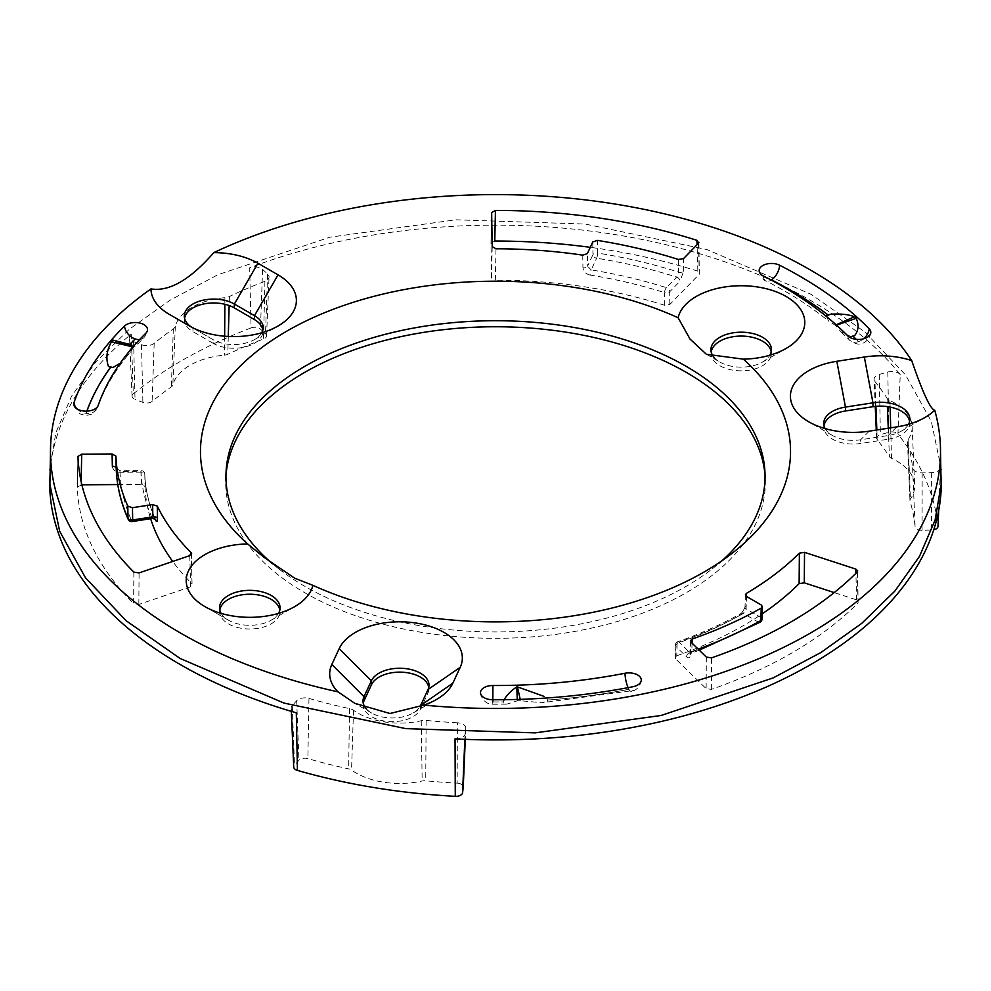 <?xml version="1.0" encoding="UTF-8"?>
<svg xmlns="http://www.w3.org/2000/svg" width="991" height="991" viewBox="0 0 991 991"><rect width="100%" height="100%" fill="white"/><g stroke="black" fill="none" stroke-linecap="round" stroke-linejoin="round"><path stroke-width="0.74" stroke-dasharray="4.96 3.72" d="M836.156 324.788L835.227 325.184L828.587 321.084L826.469 315.943A12.338 8.027 127.3 0 0 828.402 315.299A417.57 241.086 0 0 0 828.241 315.175M132.943 346.974L133.785 347.172L127.641 355.41L120.184 363.251M127.864 343.679A12.338 8.82 -136.3 0 0 129.747 344.434L129.809 344.447A12.338 8.82 -136.3 0 0 131.679 344.893C135.581 346.392 136.386 347.036 134.095 346.825L133.302 346.565M851.096 336.667L840.938 331.787L835.599 325.519L836.59 325.172M503.812 703.003L503.725 700.488L503.812 703.003L506.872 704.143L492.787 704.229L492.837 701.962A417.57 241.086 0 0 0 503.762 701.876M517.24 699.448L517.277 700.823L506.872 704.143M547.664 701.294L547.057 698.469A12.338 1.251 -94.1 0 0 547.354 700.055A12.338 1.251 -94.1 0 0 547.664 701.294L542.003 702.755L520.486 700.724L520.188 699.361M628.926 689.29A417.57 241.086 0 0 1 547.354 700.055L547.354 700.055A417.645 241.123 0 0 0 628.951 689.327L628.926 689.29A12.338 3.221 79 0 1 628.108 687.667M517.277 700.823A429.66 248.06 0 0 0 520.486 700.724M714.511 357.912A30.263 17.479 0 0 0 719.8 362.025L706.372 354.27M719.8 362.025A30.263 17.479 0 0 0 762.599 362.025A30.263 17.479 0 0 0 769.896 355.224M131.221 334.14A9.229 5.327 0 0 0 129.536 337.349A9.229 5.327 0 0 0 132.237 340.978A9.229 5.327 0 0 0 133.612 341.635L135.024 399.323A6.702 3.877 180 0 1 132.063 396.214A6.702 3.877 180 0 1 133.29 393.885L131.221 334.14A445.826 257.387 0 0 0 49.81 488.897M941.19 488.897A445.826 257.387 0 0 0 940.509 466.996L937.994 525.973A443.299 255.938 180 0 0 897.933 434.108L900.224 374.598A445.826 257.387 0 0 0 810.737 300.533A445.826 257.387 0 0 0 249.682 267.805L251.07 327.91A6.702 3.877 180 0 1 260.447 329.086L265.501 333.719A6.702 3.877 180 0 1 266.542 335.875A6.702 3.877 180 0 1 263.532 339.009A420.395 242.708 180 0 0 227.781 354.295A6.702 3.877 180 0 1 224.523 355.137A61.628 35.577 180 0 0 172.83 384.979A6.702 3.877 180 0 1 171.369 386.874A420.395 242.708 180 0 0 152.119 401.405A6.702 3.877 180 0 1 142.89 402.383L135.024 399.323M941.45 469.982L931.329 421.423L905.489 374.846L864.87 331.935L810.935 294.228L706.992 249.583L585.223 224.053L455.885 219.804L329.892 237.196L217.859 274.755L170.105 300.162L129.251 329.309L96.152 361.579L71.525 396.264L55.88 432.658L49.55 469.982M133.29 393.885A443.299 255.938 180 0 1 186.841 357.726A443.299 255.938 180 0 1 251.07 327.91M857.19 572.067L858.095 602.912L856.682 599.914L834.199 592.581M675.466 658.73L675.825 646.33A3.791 2.205 -178.3 0 1 675.292 645.153A3.791 2.205 -178.3 0 1 677.126 643.345L676.766 655.745L674.933 657.578L675.466 658.73L706.125 688.621L711.352 689.389A418.276 241.494 0 0 0 858.095 602.912L857.698 570.927M711.352 689.389L711.588 657.863M494.769 241.048L490.979 243.253L491.548 278L495.339 280.168L495.995 248.791M669.805 304.46L669.705 291.8A3.791 2.118 179.5 0 1 664.565 292.642L664.676 305.302L669.805 304.46L699.324 274.173L698.903 242.213M698.407 243.328L699.324 274.173L697.85 271.187L697.069 244.715M112.355 466.29C112.875 469.957 115.402 471.939 119.948 472.261L119.961 470.713L116.195 468.433M366.484 709.048A29.321 16.934 0 0 0 371.6 713.024A29.321 16.934 0 0 0 413.061 713.024A29.321 16.934 0 0 0 419.973 706.694M825.119 428.595A29.321 16.934 0 0 0 832.316 435.408A29.321 16.934 0 0 0 860.634 439.781L888.134 435.532A29.321 16.934 0 0 0 901.277 431.147A29.321 16.934 0 0 0 908.462 424.346M261.686 332.803A29.321 16.934 0 0 1 254.489 339.603A29.321 16.934 0 0 1 213.028 339.603L189.467 326.002M191.548 327.141A29.321 16.934 0 0 0 192.898 327.971L193.01 331.7A29.16 16.835 0 0 1 184.475 320.217L184.314 316.426M169.337 314.37L192.898 327.971L169.337 314.37M830.396 314.234A12.338 8.027 127.3 0 1 828.464 315.274L828.402 315.299M141.218 484.426L140.957 472.125A3.791 2.242 178.8 0 1 144.797 474.268L145.058 486.569L141.218 484.426L117.768 484.574M152.515 518.404L151.982 517.748A3.791 2.998 -23.9 0 1 155.451 519.309A3.791 2.998 -23.9 0 1 155.513 519.482M133.859 572.117L133.624 603.643L138.839 604.436L190.668 586.783L192.031 583.798L191.189 554.787M191.635 553.721L192.031 583.798A350.517 202.362 0 0 1 172.731 561.451M81.881 484.797L77.298 487.039L77.979 456.417M77.967 456.356L77.298 487.039A418.276 241.494 0 0 0 133.624 603.643M590.165 275.077C585.805 274.012 583.402 271.584 582.943 267.793A3.791 2.131 -0.9 0 0 587.552 266.232L591.193 269.924A3.791 0.842 99.2 0 0 590.165 275.077A350.777 202.523 0 0 1 664.565 292.642A3.791 1.499 -72.4 0 1 666.398 287.675A3.791 2.7 44.3 0 1 669.705 291.8L680.012 281.221A3.791 2.7 -135.7 0 0 676.704 277.096L678.476 272.116A3.791 2.118 -0.5 0 0 683.617 271.274L680.012 281.221M746.372 596.371L746.087 605.811A3.791 2.193 1.7 0 0 744.997 607.285A3.791 2.193 1.7 0 0 746.112 608.895L743.337 613.441A3.791 2.168 -119.4 0 0 741.466 613.231A3.791 2.168 -119.4 0 0 740.673 614.915L746.087 605.811M592.767 241.94L592.965 254.588A3.791 2.118 179.2 0 1 597.647 253.052L597.462 240.404M582.758 255.145L582.943 267.793M678.377 259.456L678.476 272.116A379.38 219.036 180 0 0 597.647 253.052A3.791 0.83 -80.8 0 1 596.632 258.205A375.589 216.843 180 0 1 676.704 277.096L666.398 287.675A354.567 204.716 180 0 0 591.193 269.924L596.632 258.205A3.791 2.998 24.9 0 1 592.965 254.588L587.552 266.232L587.366 253.597M760.06 622.224A3.791 2.168 60.5 0 1 758.189 622.014A375.589 216.843 180 0 1 689.798 652.611L691.037 653.094L691.817 651.421A3.791 2.205 1.7 0 0 689.984 653.242A3.791 2.205 1.7 0 0 690.516 654.407C690.182 657.888 688.856 658.681 686.528 656.773L675.825 646.33A3.791 2.663 134.3 0 1 679.095 642.168A3.791 1.61 70.7 0 0 677.832 641.685A3.791 3.791 0 0 0 675.292 645.153L674.933 657.578M692.052 643.159L691.817 651.421A379.38 219.036 180 0 0 698.184 649.142M145.058 486.569A350.517 202.362 0 0 0 150.632 518.702M676.766 655.745A350.517 202.362 0 0 0 762.141 613.887M133.612 341.635L141.49 344.695A9.229 5.327 0 0 0 154.175 343.357A417.88 241.259 0 0 1 173.314 328.901A9.229 5.327 0 0 0 175.32 326.299A59.113 34.128 0 0 1 224.895 297.684A9.229 5.327 0 0 0 229.392 296.52A417.88 241.259 0 0 1 264.919 281.333A9.229 5.327 0 0 0 269.056 277.022A9.229 5.327 0 0 0 267.632 274.049L262.578 269.403A9.229 5.327 0 0 0 261.29 268.487A9.229 5.327 0 0 0 259.692 267.743A9.229 5.327 0 0 0 249.682 267.805M900.224 374.598A9.229 5.327 0 0 0 898.379 373.062A9.229 5.327 0 0 0 887.8 372.046L879.265 374.449A9.229 5.327 0 0 0 874.099 379.367A9.229 5.327 0 0 0 874.942 381.473L875.92 406.347M907.459 441.738A9.229 5.327 0 0 0 907.583 442.494L910.06 501.149A6.702 3.877 180 0 1 909.973 500.604L907.459 441.738A9.229 5.327 0 0 1 908.09 439.67A59.113 34.128 0 0 0 912.141 426.378A59.113 34.128 0 0 0 899.221 405.926A59.113 34.128 0 0 0 894.836 403.089A59.113 34.128 0 0 0 889.943 400.562A9.229 5.327 0 0 1 889.175 400.166A9.229 5.327 0 0 1 887.056 398.258A417.88 241.259 0 0 0 874.942 381.473M938.675 510.514L940.521 467.442A9.229 5.327 0 0 1 931.651 472.645L922.163 472.856A9.229 5.327 0 0 1 921.246 472.843A9.229 5.327 0 0 1 915.288 471.295A9.229 5.327 0 0 1 912.6 467.851A417.88 241.259 0 0 0 907.583 442.494M455.042 738.865A9.229 5.327 0 0 0 465.089 733.935L465.745 728.459A9.229 5.327 0 0 0 465.77 728.224A9.229 5.327 0 0 0 465.733 727.605A9.229 5.327 0 0 0 463.07 724.322A9.229 5.327 0 0 0 457.384 722.786L457.148 783.138A420.395 242.708 180 0 1 425.721 780.784A6.702 3.877 180 0 0 422.166 780.995A61.628 35.577 180 0 1 351.545 770.069A6.702 3.877 180 0 0 348.646 768.855A420.395 242.708 180 0 1 307.854 758.623A6.702 3.877 180 0 0 298.923 760.283L294.5 765.139A6.702 3.877 180 0 0 293.72 767.034M291.342 711.352L291.205 708.169A9.229 5.327 0 0 1 292.271 705.555L296.693 700.711A9.229 5.327 0 0 1 308.969 698.432A417.88 241.259 0 0 0 349.526 708.602A9.229 5.327 0 0 1 352.833 709.816A9.229 5.327 0 0 1 353.514 710.262A59.113 34.128 0 0 0 357.9 713.099A59.113 34.128 0 0 0 362.805 715.626A59.113 34.128 0 0 0 421.237 720.742A9.229 5.327 0 0 1 426.142 720.445A417.88 241.259 0 0 0 457.384 722.786M291.205 708.169A9.229 5.327 0 0 0 293.906 711.811A9.229 5.327 0 0 0 296.309 712.814M664.676 305.302A350.517 202.362 0 0 0 495.339 280.168M697.85 271.187A418.276 241.494 0 0 0 590.277 247.329M219.804 610.146A30.102 17.38 0 0 0 219.705 612.042A30.102 17.38 0 0 0 228.512 623.909A30.102 17.38 0 0 0 260.98 627.749A30.102 17.38 0 0 0 279.896 612.042A30.102 17.38 0 0 0 279.796 610.146M192.898 327.971L213.028 339.603L213.139 343.32A29.16 16.835 0 0 0 244.579 347.048A29.16 16.835 0 0 0 262.912 331.836A29.16 16.835 0 0 0 262.801 329.941M184.586 318.322A29.16 16.835 0 0 0 184.475 320.217M213.139 343.32L193.01 331.7M896.756 426.91L888.134 435.532L888.097 439.236L860.584 443.485A29.16 16.835 0 0 1 832.428 439.124A29.16 16.835 0 0 1 823.893 427.641L823.732 423.851M888.097 439.236A29.16 16.835 0 0 0 908.71 427.332A29.16 16.835 0 0 0 909.701 423.38A29.16 16.835 0 0 0 909.589 421.497M824.004 425.746A29.16 16.835 0 0 0 823.893 427.641M711.204 351.991A30.102 17.38 0 0 0 711.104 353.886A30.102 17.38 0 0 0 719.912 365.753A30.102 17.38 0 0 0 752.38 369.593A30.102 17.38 0 0 0 771.295 353.886A30.102 17.38 0 0 0 771.196 351.991M363.288 703.362A29.16 16.835 0 0 0 363.177 705.258A29.16 16.835 0 0 0 371.712 716.741A29.16 16.835 0 0 0 399.869 721.101A29.16 16.835 0 0 0 420.494 709.197L427.864 693.316A29.16 16.835 0 0 0 428.843 689.377A29.16 16.835 0 0 0 428.744 687.481M225.948 475.593A269.812 155.773 0 0 0 225.762 478.69A269.812 155.773 0 0 0 304.708 592.692A269.812 155.773 0 0 0 601.822 625.705A269.812 155.773 0 0 0 765.238 478.69A269.812 155.773 0 0 0 765.052 475.593M922.163 472.856L922.076 530.296L931.552 530.086A6.702 3.877 180 0 0 933.733 529.826M922.076 530.296A6.702 3.877 180 0 1 915.114 526.655A420.395 242.708 180 0 0 910.06 501.149M909.973 500.604A6.702 3.877 180 0 1 910.432 499.092A61.628 35.577 180 0 0 914.656 485.243A61.628 35.577 180 0 0 891.516 458.325A6.702 3.877 180 0 1 889.41 456.653A420.395 242.708 180 0 0 877.233 439.756A6.702 3.877 180 0 1 876.614 438.233A6.702 3.877 180 0 1 880.38 434.653L888.902 432.249A6.702 3.877 180 0 1 897.933 434.108M457.148 783.138A6.702 3.877 180 0 1 463.243 786.916M221.104 613.379A30.263 17.479 0 0 0 228.401 620.18A30.263 17.479 0 0 0 271.2 620.18A30.263 17.479 0 0 0 278.496 613.379M228.401 620.18L204.84 606.579L228.401 620.18M272.599 563.842A269.552 155.624 0 0 0 278.521 568.673A269.552 155.624 0 0 0 304.894 586.375A269.552 155.624 0 0 0 712.479 568.673A269.552 155.624 0 0 0 722.08 560.633M139.669 339.541A12.338 8.696 -134.6 0 0 143.868 337.671L135.197 346.677L134.095 346.825A405.567 234.149 180 0 0 133.785 347.172M86.824 411.129A417.645 241.123 0 0 0 86.044 413.321L86.118 413.321A12.338 9.873 -160.8 0 0 97.762 407.313A12.338 9.873 -160.8 0 0 98.171 405.43M76.914 408.788A12.338 9.873 -160.8 0 0 86.044 413.321M492.75 699.757L492.787 704.229L489.232 703.684C487.956 703.796 481.688 700.637 480.511 693.031M628.951 689.327A12.338 3.221 -101 0 0 631.304 691.359A12.338 3.221 -101 0 0 632.877 686.751M492.837 701.962A417.645 241.123 0 0 0 503.762 701.913M856.682 599.914L855.89 573.355M706.348 657.107L706.125 688.621M690.516 654.407L690.876 642.007M491.647 212.594L490.979 243.216L491.647 212.644M683.617 271.274L683.517 258.614M128.211 519.334A3.791 2.998 156.1 0 0 131.679 520.894A3.791 0.805 -98.8 0 0 132.261 521.539M869.256 431.159L860.634 439.781L860.584 443.485M86.898 411.129A417.57 241.086 0 0 0 86.118 413.321M856.236 339.331A417.645 241.123 0 0 1 858.516 341.61L858.454 341.635A417.57 241.086 0 0 0 856.15 339.318M155.153 519.111A350.777 202.523 0 0 1 144.797 474.268A3.791 3.097 177.9 0 0 144.797 474.231A3.791 3.097 177.9 0 0 141.007 471.27L140.957 472.125L119.948 472.261M151.982 517.748A354.567 204.716 180 0 1 141.007 471.27L119.985 471.406A375.589 216.843 180 0 0 131.679 520.894L151.982 517.748M189.764 555.654L190.668 586.783M138.839 604.436L139.074 572.909M81.126 481.49L81.051 484.81M492.205 246.623L491.548 278M686.528 656.773A3.791 2.663 -45.7 0 1 689.798 652.611L679.095 642.168A354.567 204.716 180 0 0 743.337 613.441L758.189 622.014A3.791 2.193 120 0 0 760.877 617.418L746.112 608.895L746.483 596.446M761.249 604.968L760.877 617.418A3.791 2.193 -178.3 0 1 761.98 619.028M740.673 614.915A350.777 202.523 0 0 1 677.126 643.345A3.791 1.61 70.7 0 1 677.832 641.685C700.959 633.596 722.166 624.107 741.466 613.231L744.997 607.285L745.381 594.86M931.651 472.645L931.552 530.086M912.6 467.851L915.114 526.655M908.09 439.67L910.432 499.092M889.943 400.562L890.116 407.066M890.686 427.839L891.516 458.325M887.056 398.258L887.391 406.607M888.27 428.223L889.41 456.653M876.849 429.983L877.233 439.756M879.265 374.449L880.38 434.653M887.8 372.046L888.902 432.249M262.578 269.403L260.447 329.086M267.632 274.049L265.501 333.719M264.919 281.333L263.532 339.009M229.392 296.52L229.144 305.55M228.277 336.457L227.781 354.295M224.895 297.684L224.858 304.262M224.647 336.209L224.523 355.137M175.32 326.299L172.83 384.979M173.314 328.901L171.369 386.874M154.175 343.357L152.119 401.405M141.49 344.695L142.89 402.383M292.271 705.555L294.5 765.139M296.693 700.711L298.923 760.283M308.969 698.432L307.854 758.623M349.526 708.602L348.646 768.855M353.514 710.262L351.545 770.069M421.237 720.742L422.166 780.995M426.142 720.445L425.721 780.784M465.745 728.459L465.275 739.336L465.77 728.224M465.089 733.935L464.853 739.323M420.642 705.431L420.494 709.197M428.013 689.55L427.864 693.316M858.516 341.61A12.338 8.758 135.4 0 0 863.483 338.835M763.33 275.932A12.338 6.652 116.9 0 0 765.87 280.825A12.338 6.652 116.9 0 0 771.221 280.057M858.454 341.635A12.338 8.758 -44.6 0 1 849.671 340.223A12.338 8.758 -44.6 0 1 847.763 335.85M147.498 330.04L143.868 337.671A12.338 8.696 -134.6 0 0 145.826 333.249M641.251 680.396C640.013 687.865 634.314 690.665 634.252 690.393L542.003 702.755M762.599 362.025L786.16 348.423M116.195 468.47L119.961 470.713L140.982 470.576A3.791 3.791 0 0 1 144.797 474.231C145.343 489.455 148.898 504.481 155.451 519.309M413.061 713.024L436.622 699.411M371.6 713.024L354.815 703.337M901.277 431.147L924.838 417.545M832.316 435.408L808.743 421.794M254.489 339.603L278.05 326.002M699.225 650.158L689.872 654.035L690.343 640.855M912.141 426.378L914.656 485.243M876.614 438.233L876.267 430.069M875.251 406.421L874.099 379.367M266.542 335.875L269.056 277.022M132.063 396.214L129.536 337.349M279.896 612.042L280.057 608.251M219.705 612.042L219.544 608.251M771.295 353.886L771.456 350.096M711.104 353.886L710.943 350.096M363.177 705.258L363.016 701.467M428.843 689.377L429.004 685.586M909.701 423.38L909.862 419.602M262.912 331.836L263.073 328.046M712.479 568.673L732.993 552.606M278.521 568.673L263.965 557.264M226.035 472.496L225.762 478.69M764.965 472.496L765.238 478.69M271.2 620.18L294.773 606.579M759.168 270.977C761.658 277.728 763.888 281.01 765.87 280.825C789.604 292.915 810.514 306.33 828.587 321.084M870.804 332.716C869.528 340.669 862.789 343.939 860.659 343.716C858.503 344.806 854.837 343.642 849.671 340.223L840.938 331.774M127.641 355.41C113.903 372.207 103.944 389.513 97.762 407.313L92.188 413.99L85.944 415.601L79.59 413.767L73.755 404.415"/><path stroke-width="1.49" d="M826.469 315.943L830.396 314.234C840.616 313.577 848.643 314.42 854.465 316.773L836.156 324.788M120.184 363.251L112.974 367.5L108.44 366.397C105.641 358.321 106.681 350.108 111.549 341.759L132.943 346.974M133.302 346.565L112.999 340.111L131.679 344.893M112.999 340.111A429.66 248.06 0 0 0 111.549 341.759M112.974 367.5A12.338 9.278 36.1 0 1 110.744 367.153L110.67 367.141A12.338 9.278 36.1 0 1 108.44 366.397M124.532 326.051A429.945 248.233 0 0 0 73.978 402.619A12.338 7.123 0 0 0 73.755 404.415A12.338 7.123 0 0 0 85.189 411.129A12.338 7.123 0 0 0 98.171 405.43A405.269 233.987 0 0 1 145.826 333.249A12.338 7.123 0 0 0 147.498 330.04A12.338 7.123 0 0 0 138.74 322.831A12.338 7.123 0 0 0 124.532 326.051A12.338 8.696 -134.6 0 0 135.148 338.947A417.645 241.123 0 0 0 129.858 344.311M854.824 335.379L851.096 336.667A12.338 8.622 -46.3 0 0 852.929 336.184L852.991 336.16A12.338 8.622 -46.3 0 0 854.824 335.379C858.54 330.461 859.011 324.788 856.224 318.322A429.66 248.06 0 0 0 854.465 316.773M836.59 325.172L856.224 318.322M503.725 700.488C506.488 695.31 510.848 690.789 516.807 686.924L517.24 699.448M492.911 685.512A405.269 233.987 0 0 0 624.987 673.261A12.338 7.123 0 0 1 641.251 680.396A12.338 7.123 0 0 1 632.877 686.751A429.945 248.233 0 0 1 492.75 699.757A12.338 7.123 0 0 1 480.511 693.031A12.338 7.123 0 0 1 492.911 685.512L492.837 701.913M520.188 699.361L517.488 686.899L543.985 696.363M517.488 686.899A405.567 234.149 180 0 1 516.807 686.924M743.374 359.151L706.372 354.27L690.046 339.083L678.129 317.764A295.033 170.341 0 0 0 296.941 325.556A295.033 170.341 0 0 0 247.626 543.923A63.585 36.717 0 0 0 190.644 567.149A63.585 36.717 0 0 0 204.84 606.579L204.84 606.579A63.585 36.717 0 0 0 294.773 606.579A63.585 36.717 0 0 0 312.871 585.322A295.033 170.341 0 0 0 732.993 552.606A295.033 170.341 0 0 0 743.374 359.151A63.585 36.717 0 0 0 786.16 348.423A63.585 36.717 0 0 0 769.251 289.508A63.585 36.717 0 0 0 678.129 317.764M769.896 355.224A30.263 17.479 0 0 0 771.456 350.096A30.263 17.479 0 0 0 741.194 332.196A30.263 17.479 0 0 0 710.943 350.096A30.263 17.479 0 0 0 714.511 357.912M150.979 288.901C169.201 291.849 190.136 279.759 213.796 252.631A62.644 36.172 0 0 1 257.92 263.222L278.05 274.854A62.644 36.172 0 0 1 278.05 326.002A62.644 36.172 0 0 1 189.467 326.002L169.337 314.37A62.644 36.172 0 0 0 169.337 314.37A62.644 36.172 0 0 1 150.979 288.901A445.021 256.929 0 0 0 50.615 445.194L49.81 488.897A445.826 257.387 0 0 0 296.309 712.814L297.436 770.403A6.702 3.877 180 0 1 293.72 767.034L291.342 711.352M464.853 739.323L462.574 792.726A6.702 3.877 180 0 1 455.278 796.318A443.299 255.938 180 0 1 297.436 770.403M455.278 796.318L455.042 738.865A445.826 257.387 0 0 0 941.19 488.897L940.385 445.194A445.021 256.929 0 0 0 934.711 410.138C930.586 409.605 922.918 393.093 911.72 360.6A62.644 36.172 0 0 0 864.338 357.033L836.825 361.294A62.644 36.172 0 0 0 808.743 421.794A62.644 36.172 0 0 0 869.256 431.159L896.756 426.91A62.644 36.172 0 0 0 924.838 417.545A62.644 36.172 0 0 0 934.711 410.138M49.55 482.691L59.671 531.25L85.511 577.827L126.13 620.738L180.065 658.445L284.008 703.09L405.777 728.62L535.115 732.869L661.108 715.477L773.141 677.918L820.895 652.512L861.749 623.364L894.848 591.094L919.475 556.409L935.12 520.015L941.45 482.691M855.89 573.355L855.766 569.057L804.531 552.346L804.283 582.832L799.13 583.637L799.378 553.151A351.173 202.746 180 0 1 746.458 593.361L746.372 596.371M834.199 592.581L804.283 582.832M855.766 569.057L857.698 570.927L857.19 572.067A417.607 241.11 0 0 1 711.588 657.863L706.348 657.107L690.876 642.007L690.343 640.855L692.176 639.022L692.052 643.159M491.647 212.594L495.45 210.426L494.769 241.048A418.276 241.494 0 0 1 590.277 247.329M697.069 244.715L696.933 240.33L698.407 243.328L698.903 242.213M491.647 212.644L492.205 246.623L495.995 248.791A351.173 202.746 180 0 1 582.758 255.145L587.366 253.597L592.767 241.94L597.462 240.404A379.652 219.184 180 0 1 678.377 259.456L683.517 258.614L698.407 243.328M128.211 519.334A3.791 3.791 0 0 0 132.261 521.539A3.791 0.805 -98.8 0 0 132.67 519.965A3.791 2.255 179.1 0 1 128 518.392A3.791 2.998 156.1 0 0 128.211 519.334C120.828 502.672 116.814 485.726 116.195 468.47L116.195 468.433A3.791 2.242 -1.2 0 0 112.355 466.29L112.094 453.989L115.935 456.133L116.195 468.433A379.38 219.036 180 0 0 128 518.392L127.814 506.128L132.472 507.702L152.639 504.58L157.284 506.104L157.47 518.367A3.791 2.255 -0.9 0 0 152.825 516.844L151.982 517.748M419.973 706.694A29.321 16.934 0 0 0 420.642 705.431L428.013 689.55L460.208 667.327L452.837 683.208A62.644 36.172 0 0 1 436.622 699.411A62.644 36.172 0 0 1 423.801 705.109A445.021 256.929 0 0 0 940.385 445.194M460.208 667.327A62.644 36.172 0 0 0 415.91 623.029A62.644 36.172 0 0 0 339.195 648.61L331.824 664.478A62.644 36.172 0 0 0 337.993 691.842L354.815 703.337L389.971 713.508L423.801 705.109M331.824 664.478L364.007 696.673A29.321 16.934 0 0 0 363.016 701.467A29.321 16.934 0 0 0 366.484 709.048M428.013 689.55A29.321 16.934 0 0 0 429.004 685.586A29.321 16.934 0 0 0 403.882 668.417A29.321 16.934 0 0 0 371.377 680.792L371.538 684.608L364.168 700.488A29.16 16.835 0 0 0 363.288 703.362M364.168 700.488L364.007 696.673L371.377 680.792L339.195 648.61M908.462 424.346A29.321 16.934 0 0 0 909.862 419.602A29.321 16.934 0 0 0 872.96 402.829L864.338 357.033M836.825 361.294L845.459 407.078L872.96 402.829L872.997 406.706A29.16 16.835 0 0 1 901.166 411.067A29.16 16.835 0 0 1 909.589 421.497M872.997 406.706L845.496 410.968L845.459 407.078A29.321 16.934 0 0 0 823.732 423.851A29.321 16.934 0 0 0 825.119 428.595M261.686 332.803A29.321 16.934 0 0 0 263.073 328.046A29.321 16.934 0 0 0 254.489 315.658L278.05 274.854M257.92 263.222L234.359 304.039A29.321 16.934 0 0 0 202.077 300.446A29.321 16.934 0 0 0 184.314 316.426A29.321 16.934 0 0 0 191.548 327.141M869.218 328.801A429.945 248.233 0 0 0 779.644 265.241A12.338 7.123 0 0 0 766.105 264.176A12.338 7.123 0 0 0 759.168 270.977A12.338 7.123 0 0 0 763.33 275.932A405.269 233.987 0 0 1 847.763 335.85A12.338 7.123 0 0 0 861.315 339.256A12.338 7.123 0 0 0 870.804 332.716A12.338 7.123 0 0 0 869.218 328.801A12.338 8.758 135.4 0 1 863.483 338.835M911.72 360.6A445.021 256.929 0 0 0 213.796 252.631M50.615 445.194A445.021 256.929 0 0 0 180.82 633.212A445.021 256.929 0 0 0 337.993 691.842M698.184 649.142A379.38 219.036 180 0 0 760.84 620.539A3.791 2.168 60.5 0 1 760.06 622.224A3.791 3.791 0 0 0 761.98 619.028A3.791 2.193 -178.3 0 1 760.84 620.539L761.224 608.09A379.652 219.184 180 0 1 692.176 639.022M761.224 608.09L762.364 606.554L761.249 604.968L746.483 596.446L745.381 594.86L746.458 593.361M799.378 553.151L804.531 552.346M696.933 240.33A417.607 241.11 0 0 0 495.45 210.426M127.814 506.128A379.652 219.184 180 0 1 115.935 456.133M191.189 554.787L191.127 552.668A351.173 202.746 180 0 1 157.284 506.104M77.967 456.356L77.979 456.417A417.607 241.11 0 0 0 133.859 572.117L139.074 572.909L189.764 555.654L191.127 552.668L191.635 553.721M77.979 456.417L81.72 454.188L81.126 481.49M112.094 453.989L81.72 454.188M155.513 519.482A3.791 2.998 -23.9 0 1 155.661 520.25C156.789 522.406 157.396 521.786 157.47 518.367M150.632 518.702A350.517 202.362 0 0 0 172.731 561.451M117.768 484.574L81.881 484.797M762.141 613.887A350.517 202.362 0 0 0 799.13 583.637M279.796 610.146A30.102 17.38 0 0 0 271.088 599.32A30.102 17.38 0 0 0 257.078 594.749A30.102 17.38 0 0 0 219.804 610.146M262.801 329.941A29.16 16.835 0 0 0 254.377 319.523L234.248 307.891A29.16 16.835 0 0 0 203.663 303.977A29.16 16.835 0 0 0 184.586 318.322M845.496 410.968A29.16 16.835 0 0 0 824.004 425.746M771.196 351.991A30.102 17.38 0 0 0 770.416 349.253A30.102 17.38 0 0 0 762.488 341.164A30.102 17.38 0 0 0 730.862 337.138A30.102 17.38 0 0 0 711.204 351.991M428.744 687.481A29.16 16.835 0 0 0 420.308 677.064A29.16 16.835 0 0 0 371.538 684.608M765.052 475.593A269.812 155.773 0 0 0 686.292 372.381A269.812 155.773 0 0 0 397.825 337.324A269.812 155.773 0 0 0 225.948 475.593M937.994 525.973A6.702 3.877 180 0 1 938.006 526.308A6.702 3.877 180 0 1 933.733 529.826M463.243 786.916A6.702 3.877 180 0 1 463.243 787.089A6.702 3.877 180 0 1 463.231 787.263L462.574 792.726M278.496 613.379A30.263 17.479 0 0 0 280.057 608.251A30.263 17.479 0 0 0 249.806 590.351A30.263 17.479 0 0 0 219.544 608.251A30.263 17.479 0 0 0 221.104 613.379M234.248 307.891L234.359 304.039L254.489 315.658L254.377 319.523M247.626 543.923L263.965 557.264L294.723 578.249L312.871 585.322M722.08 560.633A269.552 155.624 0 0 0 764.965 472.496A269.552 155.624 0 0 0 686.106 366.298A269.552 155.624 0 0 0 395.434 331.836A269.552 155.624 0 0 0 226.035 472.496A269.552 155.624 0 0 0 272.599 563.842M110.67 367.141A417.645 241.123 0 0 0 86.824 411.129M73.978 402.619A12.338 9.873 -160.8 0 0 76.914 408.788M628.108 687.667A12.338 3.221 79 0 1 624.987 673.261M132.472 507.702L132.67 519.965L152.825 516.844L152.639 504.58M420.642 705.431L452.837 683.208M110.744 367.153A417.57 241.086 0 0 0 86.898 411.129M828.303 315.15A417.645 241.123 0 0 0 771.506 279.871L771.469 279.908A417.57 241.086 0 0 1 828.241 315.175M135.148 338.947L135.21 338.959A417.57 241.086 0 0 0 129.92 344.335M856.15 339.318A417.57 241.086 0 0 0 852.929 336.184M856.236 339.331A417.645 241.123 0 0 0 852.991 336.16M155.153 519.111A350.777 202.523 0 0 0 155.661 520.25M890.116 407.066L890.686 427.839M887.391 406.607L888.27 428.223M875.92 406.347L876.849 429.983M229.144 305.55L228.277 336.457M224.858 304.262L224.647 336.209M463.243 787.089L465.287 739.336L463.231 787.263M779.644 265.241A12.338 6.652 -63.1 0 1 771.506 279.871A12.338 6.652 116.9 0 1 771.221 280.057M135.21 338.959A12.338 8.696 -134.6 0 0 139.669 339.541M132.261 521.539L152.503 518.417L155.451 519.309M761.98 619.028L762.364 606.554M760.06 622.224L699.225 650.158M938.006 526.308L938.675 510.514M876.267 430.069L875.251 406.421"/></g></svg>
